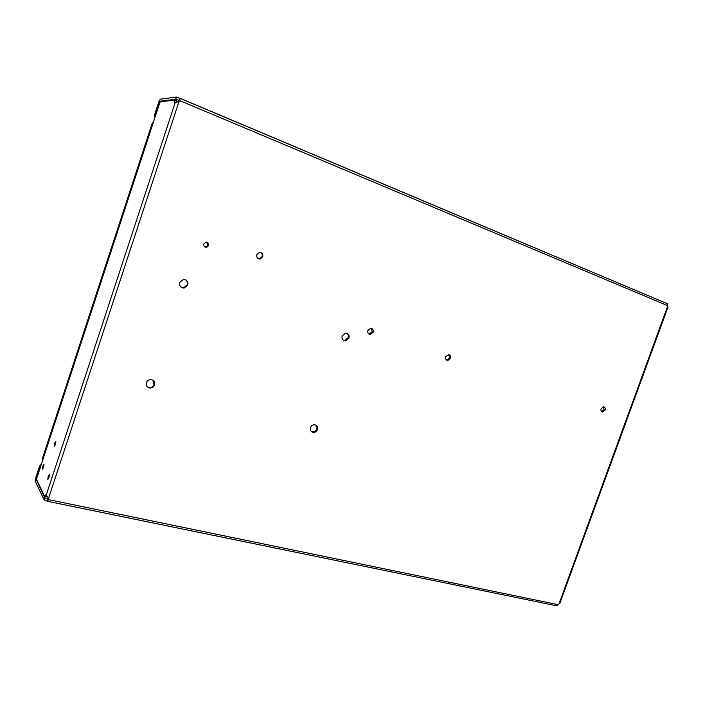 <?xml version="1.0" encoding="UTF-8"?>
<svg xmlns="http://www.w3.org/2000/svg" width="703" height="703" viewBox="0 0 703 703"><rect width="100%" height="100%" fill="white"/><g stroke="black" fill="none" stroke-linecap="round" stroke-linejoin="round"><path stroke-width="1.05" d="M42.857 466.054L42.47 469.156L43.595 467.469L43.973 464.367L42.857 466.054M54.685 443.039L54.307 446.124L55.484 444.384L55.871 441.299L54.685 443.039M48.191 476.335L47.804 479.56L48.973 477.838L49.351 474.613L48.191 476.335M256.815 254.671C256.393 257.403 257.483 258.862 260.084 259.055L262.781 256.797C263.212 254.055 262.105 252.597 259.486 252.421L256.815 254.671M258.493 258.801L259.381 258.836L262.07 256.586C262.535 254.714 261.955 253.335 260.356 252.439M367.871 330.454C367.414 332.747 368.214 334.066 370.279 334.408L373.117 332.22C373.583 329.927 372.775 328.609 370.692 328.266L367.871 330.454M368.943 334.03L372.265 331.895L371.166 328.31M445.755 356.764C445.298 358.89 445.974 360.129 447.802 360.498L450.561 358.381C451.027 356.254 450.342 355.006 448.496 354.646L445.755 356.764M446.633 360.112L449.621 358.02L448.734 354.664M601.091 408.733C600.634 410.57 601.127 411.668 602.559 412.028L605.072 410.069C605.538 408.223 605.046 407.125 603.596 406.773L601.091 408.733M601.601 411.624L603.991 409.664L603.473 406.765M310.524 427.652C309.953 430.201 310.814 431.791 313.125 432.415C315.146 432.521 316.587 431.563 317.448 429.542C318.028 426.976 317.15 425.385 314.821 424.77C312.817 424.682 311.385 425.649 310.524 427.652M311.403 431.624L312.369 431.914C314.382 432.011 315.823 431.062 316.693 429.041L315.779 425.043M342.15 335.849C341.561 338.776 342.607 340.463 345.27 340.92L348.996 338.099C349.576 335.164 348.521 333.468 345.832 333.029L342.15 335.849M343.6 340.454L344.452 340.568L348.17 337.756C348.723 335.753 348.222 334.215 346.676 333.134M146.373 382.687C145.811 385.587 146.962 387.362 149.827 388.021C152.112 388.074 153.693 387.045 154.572 384.936C155.143 382.01 153.966 380.226 151.057 379.594C148.799 379.567 147.243 380.604 146.373 382.687M147.208 386.738L149.308 387.555C151.593 387.608 153.166 386.58 154.045 384.471L153.157 380.367M179.722 282.439C179.195 285.893 180.636 287.782 184.063 288.098L187.842 285.102C188.369 281.613 186.901 279.732 183.439 279.451L179.722 282.439M181.594 287.536L183.474 287.817L187.244 284.829C187.815 282.624 187.156 280.91 185.284 279.68M203.87 243.932C203.562 246.112 204.476 247.254 206.603 247.351L208.642 245.619C208.94 243.431 208.026 242.298 205.891 242.201L203.87 243.932M205.171 247.131L208.009 245.417L206.673 242.21M155.24 116.566L154.352 115.564L158.913 101.636L160.302 99.176L176.427 97.076L175.706 99.264L159.625 101.25L154.871 115.52L154.352 115.564M155.293 116.408L154.871 115.52M36.565 478.892L35.923 478.752L39.825 466.827L41.134 464.938M559.983 602.954L556.811 605.837L47.593 501.318M666.795 303.503L667.49 303.793L667.701 307.879M178.747 101.786L179.757 100.626L180.056 98.376L176.427 97.076M39.825 466.827L39.526 466.238L35.625 478.137L35.22 481.116L44.113 499.886L44.79 497.803L48.243 498.945L48.577 499.631L48.56 498.295L45.915 494.684L44.597 496.274L46.732 496.722M178.351 101.812L179.757 100.626L667.595 305.629M48.243 498.945L48.305 498.093M179.95 98.209L666.989 303.582M179.16 100.696L179.748 98.121M179.098 100.344L175.706 99.264M47.953 499.13L47.303 501.265L48.577 499.631L558.428 604.729M44.79 497.803L35.923 478.752M44.113 499.886L47.25 501.195M39.526 466.238L41.477 463.901M176.646 101.873L176.848 100.96L174.722 100.072L174.458 102.374L178.922 101.768L48.56 498.295M36.705 478.453L36.661 479.736L44.597 496.274M174.722 100.072L160.46 101.803L159.818 102.594M154.836 116.593L154.915 117.55M153.544 121.733L152.041 123.737L42.69 457.679L42.734 460.061M153.439 122.067L152.375 123.728L42.883 458.048L42.778 459.92M160.24 101.9L159.44 101.575M559.017 603.833L667.463 306.71M160.838 101.759L159.625 101.25M36.556 479.288L35.871 479.138M46.073 495.615L175.302 102.251M36.538 478.971L159.95 102.181M259.381 258.836L260.084 259.055M369.426 334.074L370.279 334.408M446.871 360.129L447.802 360.498M601.698 411.703L602.559 412.028M312.369 431.914L313.125 432.415M344.452 340.568L345.27 340.92M149.308 387.555L149.827 388.021M183.474 287.817L184.063 288.098M205.979 247.148L206.603 247.351M180.056 98.376L667.49 303.793M174.959 102.585L174.458 102.374M667.85 307.466L559.816 603.411"/></g></svg>
